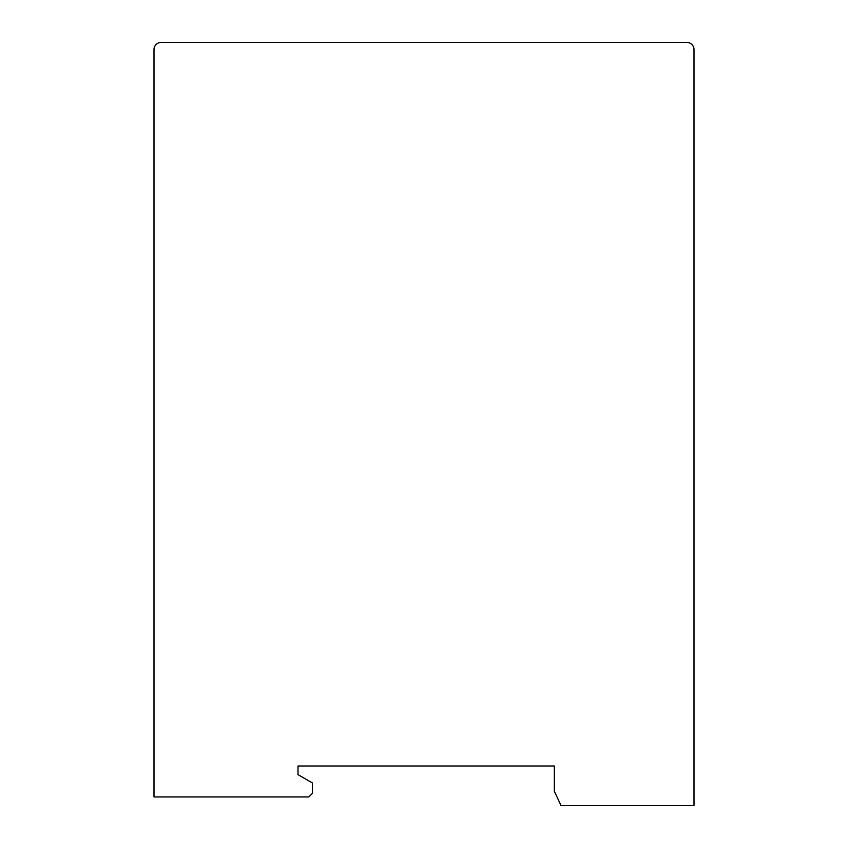 <?xml version="1.0" encoding="UTF-8"?>
<svg xmlns="http://www.w3.org/2000/svg" width="848" height="848" viewBox="0 0 848 848"><rect width="100%" height="100%" fill="white"/><g stroke="black" fill="none" stroke-linecap="round" stroke-linejoin="round"><path stroke-width="1.27" d="M686.795 42.4L161.205 42.4A7.197 7.197 0 0 0 153.997 49.597L153.997 796.961L308.799 796.961L312.403 793.357L312.403 782.958L297.998 774.637L297.998 765.998L554.316 765.998L554.316 791.205L561.037 805.6L694.003 805.6L694.003 49.597A7.197 7.197 0 0 0 686.795 42.4L683.795 42.4A2.162 2.162 0 0 0 683.742 42.4L640.399 42.4A2.162 2.162 0 0 0 640.346 42.4M161.205 42.4L164.205 42.4A2.162 2.162 0 0 1 164.258 42.4L207.601 42.4A2.162 2.162 0 0 1 207.654 42.4M694.003 149.683L694.003 49.597M153.997 149.683L153.997 49.597"/></g></svg>
